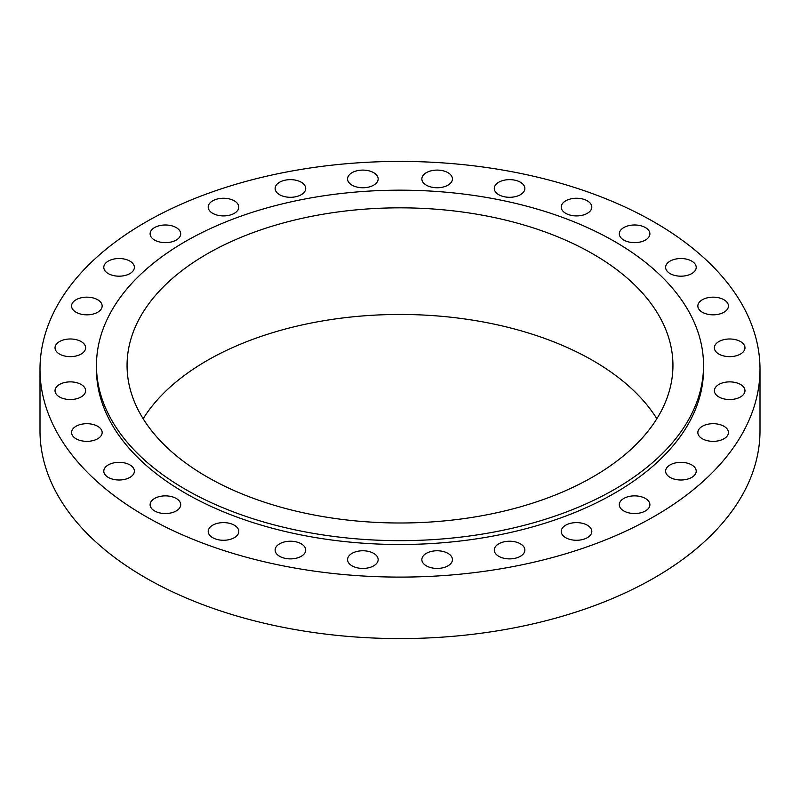 <?xml version="1.0" encoding="UTF-8"?>
<svg xmlns="http://www.w3.org/2000/svg" width="800" height="800" viewBox="0 0 800 800"><rect width="100%" height="100%" fill="white"/><g stroke="black" fill="none" stroke-linecap="round" stroke-linejoin="round"><path stroke-width="1.2" d="M520.39 543.81A15.29 8.83 0 0 0 503.72 541.9A15.29 8.83 0 0 0 494.28 550.06A15.29 8.83 0 0 0 498.76 556.3A15.29 8.83 0 0 0 515.43 558.21A15.29 8.83 0 0 0 524.87 550.06A15.29 8.83 0 0 0 520.39 543.81M447.96 553.36A15.29 8.83 0 0 0 431.29 551.44A15.29 8.83 0 0 0 421.85 559.6A15.29 8.83 0 0 0 426.33 565.84A15.29 8.83 0 0 0 443 567.76A15.29 8.83 0 0 0 452.44 559.6A15.29 8.83 0 0 0 447.96 553.36M373.67 553.36A15.29 8.83 0 0 0 357 551.44A15.29 8.83 0 0 0 347.56 559.6A15.29 8.83 0 0 0 352.04 565.84A15.29 8.83 0 0 0 368.71 567.76A15.29 8.83 0 0 0 378.15 559.6A15.29 8.83 0 0 0 373.67 553.36M301.24 543.81A15.29 8.83 0 0 0 284.57 541.9A15.29 8.83 0 0 0 275.13 550.06A15.29 8.83 0 0 0 279.61 556.3A15.29 8.83 0 0 0 296.28 558.21A15.29 8.83 0 0 0 305.72 550.06A15.29 8.83 0 0 0 301.24 543.81M234.31 525.2A15.29 8.83 0 0 0 217.64 523.29A15.29 8.83 0 0 0 208.2 531.44A15.29 8.83 0 0 0 212.68 537.69A15.29 8.83 0 0 0 229.34 539.6A15.29 8.83 0 0 0 238.78 531.44A15.29 8.83 0 0 0 234.31 525.2M176.22 498.46A15.29 8.83 0 0 0 159.55 496.54A15.29 8.83 0 0 0 150.11 504.7A15.29 8.83 0 0 0 154.59 510.95A15.29 8.83 0 0 0 171.26 512.86A15.29 8.83 0 0 0 180.7 504.7A15.29 8.83 0 0 0 176.22 498.46M129.9 464.92A15.29 8.83 0 0 0 113.23 463.01A15.29 8.83 0 0 0 103.79 471.17A15.29 8.83 0 0 0 108.27 477.41A15.29 8.83 0 0 0 124.94 479.33A15.29 8.83 0 0 0 134.38 471.17A15.29 8.83 0 0 0 129.9 464.92M97.67 426.28A15.29 8.83 0 0 0 81 424.37A15.29 8.83 0 0 0 71.56 432.52A15.29 8.83 0 0 0 76.04 438.77A15.29 8.83 0 0 0 92.71 440.68A15.29 8.83 0 0 0 102.15 432.52A15.29 8.83 0 0 0 97.67 426.28M81.14 384.46A15.29 8.83 0 0 0 64.47 382.55A15.29 8.83 0 0 0 55.03 390.71A15.29 8.83 0 0 0 59.51 396.95A15.29 8.83 0 0 0 76.17 398.86A15.29 8.83 0 0 0 85.62 390.71A15.29 8.83 0 0 0 81.14 384.46M81.14 341.57A15.29 8.83 0 0 0 64.47 339.66A15.29 8.83 0 0 0 55.03 347.82A15.29 8.83 0 0 0 59.51 354.06A15.29 8.83 0 0 0 76.17 355.97A15.29 8.83 0 0 0 85.62 347.82A15.29 8.83 0 0 0 81.14 341.57M97.67 299.75A15.29 8.83 0 0 0 81 297.84A15.29 8.83 0 0 0 71.56 306A15.29 8.83 0 0 0 76.04 312.24A15.29 8.83 0 0 0 92.71 314.16A15.29 8.83 0 0 0 102.15 306A15.29 8.83 0 0 0 97.67 299.75M129.9 261.11A15.29 8.83 0 0 0 113.23 259.2A15.29 8.83 0 0 0 103.79 267.35A15.29 8.83 0 0 0 108.27 273.6A15.29 8.83 0 0 0 124.94 275.51A15.29 8.83 0 0 0 134.38 267.35A15.29 8.83 0 0 0 129.9 261.11M176.22 227.58A15.29 8.83 0 0 0 159.55 225.66A15.29 8.83 0 0 0 150.11 233.82A15.29 8.83 0 0 0 154.59 240.06A15.29 8.83 0 0 0 171.26 241.98A15.29 8.83 0 0 0 180.7 233.82A15.29 8.83 0 0 0 176.22 227.58M234.31 200.83A15.29 8.83 0 0 0 217.64 198.92A15.29 8.83 0 0 0 208.2 207.08A15.29 8.83 0 0 0 212.68 213.32A15.29 8.83 0 0 0 229.34 215.24A15.29 8.83 0 0 0 238.78 207.08A15.29 8.83 0 0 0 234.31 200.83M301.24 182.22A15.29 8.83 0 0 0 284.57 180.31A15.29 8.83 0 0 0 275.13 188.47A15.29 8.83 0 0 0 279.61 194.71A15.29 8.83 0 0 0 296.28 196.63A15.29 8.83 0 0 0 305.72 188.47A15.29 8.83 0 0 0 301.24 182.22M373.67 172.68A15.29 8.83 0 0 0 357 170.77A15.29 8.83 0 0 0 347.56 178.92A15.29 8.83 0 0 0 352.04 185.17A15.29 8.83 0 0 0 368.71 187.08A15.29 8.83 0 0 0 378.15 178.92A15.29 8.83 0 0 0 373.67 172.68M447.96 172.68A15.29 8.83 0 0 0 431.29 170.77A15.29 8.83 0 0 0 421.85 178.92A15.29 8.83 0 0 0 426.33 185.17A15.29 8.83 0 0 0 443 187.08A15.29 8.83 0 0 0 452.44 178.92A15.29 8.83 0 0 0 447.96 172.68M520.39 182.22A15.29 8.83 0 0 0 503.72 180.31A15.29 8.83 0 0 0 494.28 188.47A15.29 8.83 0 0 0 498.76 194.71A15.29 8.83 0 0 0 515.43 196.63A15.29 8.83 0 0 0 524.87 188.47A15.29 8.83 0 0 0 520.39 182.22M587.32 200.83A15.29 8.83 0 0 0 570.66 198.92A15.29 8.83 0 0 0 561.22 207.08A15.29 8.83 0 0 0 565.69 213.32A15.29 8.83 0 0 0 582.36 215.24A15.29 8.83 0 0 0 591.8 207.08A15.29 8.83 0 0 0 587.32 200.83M645.41 227.58A15.29 8.83 0 0 0 628.74 225.66A15.29 8.83 0 0 0 619.3 233.82A15.29 8.83 0 0 0 623.78 240.06A15.29 8.83 0 0 0 640.45 241.98A15.29 8.83 0 0 0 649.89 233.82A15.29 8.83 0 0 0 645.41 227.58M691.73 261.11A15.29 8.83 0 0 0 675.06 259.2A15.29 8.83 0 0 0 665.62 267.35A15.29 8.83 0 0 0 670.1 273.6A15.29 8.83 0 0 0 686.77 275.51A15.29 8.83 0 0 0 696.21 267.35A15.29 8.83 0 0 0 691.73 261.11M723.96 299.75A15.29 8.83 0 0 0 707.29 297.84A15.29 8.83 0 0 0 697.85 306A15.29 8.83 0 0 0 702.33 312.24A15.29 8.83 0 0 0 719 314.16A15.29 8.83 0 0 0 728.44 306A15.29 8.83 0 0 0 723.96 299.75M740.49 341.57A15.29 8.83 0 0 0 723.83 339.66A15.29 8.83 0 0 0 714.38 347.82A15.29 8.83 0 0 0 718.86 354.06A15.29 8.83 0 0 0 735.53 355.97A15.29 8.83 0 0 0 744.97 347.82A15.29 8.83 0 0 0 740.49 341.57M740.49 384.46A15.29 8.83 0 0 0 723.83 382.55A15.29 8.83 0 0 0 714.38 390.71A15.29 8.83 0 0 0 718.86 396.95A15.29 8.83 0 0 0 735.53 398.86A15.29 8.83 0 0 0 744.97 390.71A15.29 8.83 0 0 0 740.49 384.46M723.96 426.28A15.29 8.83 0 0 0 707.29 424.37A15.29 8.83 0 0 0 697.85 432.52A15.29 8.83 0 0 0 702.33 438.77A15.29 8.83 0 0 0 719 440.68A15.29 8.83 0 0 0 728.44 432.52A15.29 8.83 0 0 0 723.96 426.28M691.73 464.92A15.29 8.83 0 0 0 675.06 463.01A15.29 8.83 0 0 0 665.62 471.17A15.29 8.83 0 0 0 670.1 477.41A15.29 8.83 0 0 0 686.77 479.33A15.29 8.83 0 0 0 696.21 471.17A15.29 8.83 0 0 0 691.73 464.92M587.32 525.2A15.29 8.83 0 0 0 570.66 523.29A15.29 8.83 0 0 0 561.22 531.44A15.29 8.83 0 0 0 565.69 537.69A15.29 8.83 0 0 0 582.36 539.6A15.29 8.83 0 0 0 591.8 531.44A15.29 8.83 0 0 0 587.32 525.2M645.41 498.46A15.29 8.83 0 0 0 628.74 496.54A15.29 8.83 0 0 0 619.3 504.7A15.29 8.83 0 0 0 623.78 510.95A15.29 8.83 0 0 0 640.45 512.86A15.29 8.83 0 0 0 649.89 504.7A15.29 8.83 0 0 0 645.41 498.46M96.47 365.42L96.47 369.26A303.53 175.24 0 0 0 185.37 493.18A303.53 175.24 0 0 0 516.16 531.16A303.53 175.24 0 0 0 703.53 369.26L703.53 365.42A303.53 175.24 0 0 0 614.63 241.5A303.53 175.24 0 0 0 283.84 203.52A303.53 175.24 0 0 0 96.47 365.42A303.53 175.24 0 0 0 185.37 489.33A303.53 175.24 0 0 0 516.16 527.32A303.53 175.24 0 0 0 703.53 365.42M593 253.99A272.94 157.58 0 0 0 295.55 219.83A272.94 157.58 0 0 0 127.06 365.42A272.94 157.58 0 0 0 207 476.85A272.94 157.58 0 0 0 504.45 511A272.94 157.58 0 0 0 672.94 365.42A272.94 157.58 0 0 0 593 253.99M656.85 418.73A272.94 157.58 0 0 0 593 360.62A272.94 157.58 0 0 0 143.15 418.73M40 369.26L40 430.74A360 207.84 0 0 0 145.44 577.71A360 207.84 0 0 0 537.77 622.76A360 207.84 0 0 0 760 430.74L760 369.26A360 207.84 0 0 0 654.56 222.29A360 207.84 0 0 0 262.23 177.24A360 207.84 0 0 0 40 369.26A360 207.84 0 0 0 145.44 516.23A360 207.84 0 0 0 537.77 561.28A360 207.84 0 0 0 760 369.26"/></g></svg>
